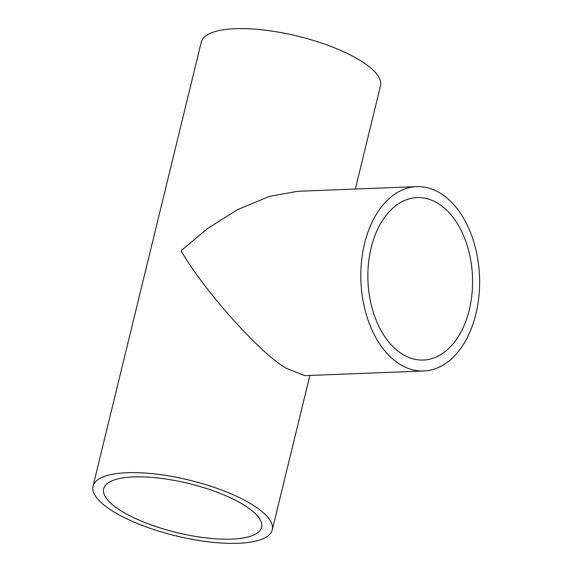 <?xml version="1.0" encoding="UTF-8"?>
<svg xmlns="http://www.w3.org/2000/svg" width="572" height="572" viewBox="0 0 572 572"><rect width="100%" height="100%" fill="white"/><g stroke="black" fill="none" stroke-linecap="round" stroke-linejoin="round"><path stroke-width="0.86" d="M401.923 353.882A81.288 52.302 87.8 0 0 423.402 360.038A81.288 52.302 87.8 0 0 472 293.658A81.288 52.302 87.8 0 0 438.517 203.746A81.288 52.302 87.8 0 0 417.038 197.583A81.288 52.302 87.8 0 0 368.439 263.964A81.288 52.302 87.8 0 0 401.923 353.882M440.983 193.629A92.242 59.345 87.8 0 0 416.609 186.636A92.242 59.345 87.8 0 0 361.461 261.969A92.242 59.345 87.8 0 0 399.456 363.999A92.242 59.345 87.8 0 0 423.831 370.985A92.242 59.345 87.8 0 0 478.978 295.66A92.242 59.345 87.8 0 0 440.983 193.629M416.609 186.636L297.64 191.298L269.355 196.418L237.895 209.502L207.35 228.628L181.095 250.715C203.239 289.918 261.24 354.647 286.558 368.418L304.862 375.647L423.831 370.985M120.456 510.446A81.288 25.254 -166.3 0 0 205.756 537.866A81.288 25.254 -166.3 0 0 261.611 527.262A81.288 25.254 -166.3 0 0 244.823 505.577A81.288 25.254 -166.3 0 0 159.524 478.156A81.288 25.254 -166.3 0 0 103.661 488.76A81.288 25.254 -166.3 0 0 120.456 510.446M253.203 505.248A92.242 28.657 -166.3 0 0 156.406 474.131A92.242 28.657 -166.3 0 0 93.021 486.164A92.242 28.657 -166.3 0 0 112.076 510.775A92.242 28.657 -166.3 0 0 208.866 541.884A92.242 28.657 -166.3 0 0 272.258 529.858A92.242 28.657 -166.3 0 0 253.203 505.248M355.341 189.039L380.494 85.836A92.242 28.657 -166.3 0 0 361.44 61.225A92.242 28.657 -166.3 0 0 264.65 30.116A92.242 28.657 -166.3 0 0 201.258 42.142L93.021 486.164M272.258 529.858L309.895 375.447"/></g></svg>
